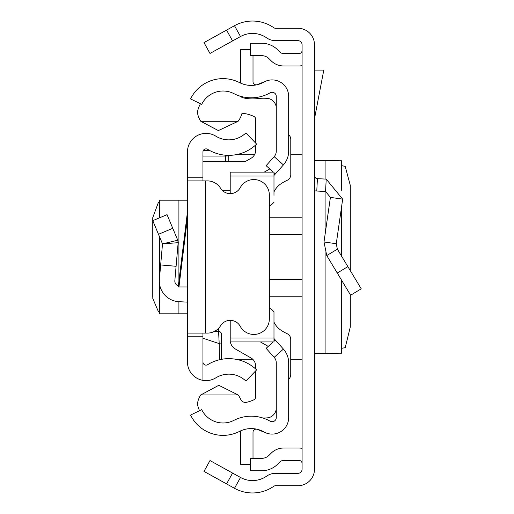 <?xml version="1.0" encoding="UTF-8"?>
<svg xmlns="http://www.w3.org/2000/svg" width="514" height="514" viewBox="0 0 514 514"><rect width="100%" height="100%" fill="white"/><g stroke="black" fill="none" stroke-linecap="round" stroke-linejoin="round"><path stroke-width="0.77" d="M350.304 270.66L350.291 185.361L345.209 166.356L341.746 165.681M350.304 294.676L350.304 327.032L345.209 347.644L341.746 348.319M341.688 280.368L341.688 353.202L341.746 280.464M341.688 353.202L314.973 353.516L314.484 354.197M226.565 483.905L203.987 471.389L209.995 460.55L232.572 473.066L226.565 483.905L234.5 488.3A37.175 37.175 0 0 0 273.789 486.276A3.097 3.097 0 0 1 275.555 485.724L297.959 485.724A16.525 16.525 0 0 0 314.484 469.198L314.484 44.802A16.525 16.525 0 0 0 297.959 28.276L275.555 28.276A3.097 3.097 0 0 1 273.789 27.724A37.175 37.175 0 0 0 234.5 25.7L226.565 30.095L232.572 40.934L209.995 53.45L203.987 42.611L226.565 30.095M232.572 473.066L240.507 477.461A24.781 24.781 0 0 0 266.695 476.112A15.491 15.491 0 0 1 275.555 473.33L297.959 473.33A4.131 4.131 0 0 0 302.091 469.198L302.091 44.802A4.131 4.131 0 0 0 297.959 40.67L275.555 40.67A15.491 15.491 0 0 1 266.695 37.888A24.781 24.781 0 0 0 240.507 36.539L232.572 40.934M302.091 463.532A3.097 3.097 0 0 0 298.994 460.435L283.574 460.435A5.166 5.166 0 0 0 279.924 461.945L277.785 464.084A22.719 22.719 0 0 1 261.722 470.74L250.511 470.74L250.511 458.347L261.722 458.347A10.325 10.325 0 0 0 269.021 455.32L271.161 453.181A17.553 17.553 0 0 1 283.574 448.041L298.994 448.041A15.491 15.491 0 0 1 302.091 448.356M302.091 50.468A3.097 3.097 0 0 1 298.994 53.565L283.574 53.565A5.166 5.166 0 0 1 279.924 52.055L277.785 49.916A22.719 22.719 0 0 0 261.722 43.26L250.511 43.26L250.511 55.653L261.722 55.653A10.325 10.325 0 0 1 269.021 58.68L271.161 60.819A17.553 17.553 0 0 0 283.574 65.959L298.994 65.959A15.491 15.491 0 0 0 302.091 65.644M314.484 175.563A3.097 3.097 0 0 0 317.414 178.654L316.772 191.028A15.491 15.491 0 0 1 314.484 190.739M337.364 249.168L361.239 288.817L350.625 295.209L326.75 255.561L324 241.965L336.265 243.732L337.364 249.168L326.75 255.561M317.414 178.654L326.217 179.116L342.671 199.143L330.406 197.382L324 241.965M342.671 199.143L336.265 243.732M316.772 191.028L325.568 191.491L330.406 197.382M314.484 70.09L323.788 70.09L314.484 118.766M314.484 159.803L314.973 160.484L341.688 160.798L341.688 190.366M341.746 190.514L341.688 160.798M187.462 286.947L178.21 286.947L187.462 211.839M202.953 333.104L202.953 336.207L187.462 336.207L187.462 177.793L202.953 177.793L202.953 180.896M202.953 177.793L202.953 151.971A3.097 3.097 0 0 1 207.682 149.336A40.079 40.079 0 0 0 256.634 144.1L245.872 132.953A24.588 24.588 0 0 1 215.841 136.171A18.588 18.588 0 0 0 187.462 151.971L187.462 177.793M187.462 336.207L187.462 362.029A18.588 18.588 0 0 0 215.841 377.829A24.588 24.588 0 0 1 245.872 381.047L256.634 369.9A40.079 40.079 0 0 0 207.682 364.664A3.097 3.097 0 0 1 202.953 362.029L202.953 379.737M202.953 336.207L202.953 362.029M187.462 333.104L205.536 333.104L205.536 180.896L187.462 180.896M205.536 180.896L207.386 180.896A15.491 15.491 0 0 1 220.57 188.246A11.359 11.359 0 0 0 240.231 187.681A15.491 15.491 0 0 1 269.349 195.044L269.349 318.956A15.491 15.491 0 0 1 240.231 326.319A11.359 11.359 0 0 0 220.57 325.754A15.491 15.491 0 0 1 207.386 333.104L205.536 333.104M178.332 285.951A5.166 5.166 0 0 1 174.85 280.612L176.096 266.297L160.664 264.948L159.417 279.269L159.417 236.524M187.462 302.136L178.911 301.686A20.65 20.65 0 0 1 159.417 279.269M158.479 234.294L172.768 228.306L167.044 214.659L152.761 220.654L162.501 243.874L178.152 242.679L176.096 266.297M172.768 228.306L177.767 240.237L162.501 243.874L160.664 264.948M177.767 240.237L178.152 242.679L177.767 240.237M187.462 200.203L159.34 200.203L159.417 217.859M159.34 311.914L158.479 311.805L152.819 298.557L152.761 296.353L152.761 217.647L158.479 202.195L159.34 202.086M187.462 313.797L159.34 313.797L159.417 282.854M228.769 161.402L228.769 155.344L228.769 155.845L225.672 156.057L225.672 155.222M202.953 151.971L202.953 156.057L225.672 156.057L225.672 161.402M219.465 359.755L219.195 343.603L202.953 338.225M214.107 331.575L218.444 331.376A3.097 3.084 0 0 1 221.54 334.46L221.54 359.318L221.54 334.46M221.54 344.104L219.195 343.603L218.444 328.465M288.662 151.155L288.662 96.42A16.525 16.525 0 0 0 263.99 82.054A25.816 25.816 0 0 1 239.498 82.587A36.141 36.141 0 0 0 190.566 98.926L201.7 104.355A23.753 23.753 0 0 1 233.857 93.619A38.209 38.209 0 0 0 270.107 92.828A4.131 4.131 0 0 1 276.275 96.42L276.275 151.155A8.263 8.263 0 0 1 274.174 156.654L283.42 164.91A20.65 20.65 0 0 0 288.662 151.155M273.358 172.139L266.117 165.675L274.174 156.654M273.981 175.473L275.363 173.931L273.981 172.698M275.363 173.931L283.42 164.91M273.275 341.939L266.117 348.325L274.174 357.346A8.263 8.263 0 0 1 276.275 362.845L276.275 417.58A4.131 4.131 0 0 1 270.107 421.172A38.209 38.209 0 0 0 233.857 420.381A23.753 23.753 0 0 1 201.7 409.645L190.566 415.074A36.141 36.141 0 0 0 239.498 431.413A25.816 25.816 0 0 1 263.99 431.946A16.525 16.525 0 0 0 288.662 417.58L288.662 362.845A20.65 20.65 0 0 0 283.42 349.09L273.981 338.527M275.363 340.069L273.981 341.302M265.956 432.897L257.27 429.389A3.097 3.097 0 0 0 253.01 432.261L253.01 458.347M240.687 430.841A15.491 15.491 0 0 0 240.616 432.261L240.616 464.328L250.511 464.328M265.956 81.103L257.27 84.611A3.097 3.097 0 0 1 253.01 81.739L253.01 55.653M250.511 49.672L240.616 49.672L240.616 81.739A15.491 15.491 0 0 0 240.687 83.159M199.554 410.692A26.85 26.85 0 0 1 197.434 403.991A20.817 20.817 0 0 1 200.762 394.951L218.103 385.661L219.491 385.629L238.13 394.951A23.291 23.291 0 0 1 240.738 399.384A5.146 5.146 0 0 0 246.534 402.308A34.052 34.052 0 0 0 253.845 399.815A3.097 3.097 0 0 0 255.619 397.014L255.619 370.947M239.408 95.925A57.452 57.452 0 0 0 242.685 97.731A42.649 42.649 0 0 0 258.079 98.559A44.718 44.718 0 0 1 268.436 98.495A10.267 10.267 0 0 1 276.275 107.175M273.981 176.039L230.208 176.039L230.208 172.139L273.981 172.139L273.981 195.365M288.662 379.242A6.194 6.194 0 0 0 290.731 374.622L290.731 339.317A6.194 6.194 0 0 0 287.14 333.695A47.5 47.5 0 0 1 281.364 330.508A20.65 20.65 0 0 1 273.981 322.162M273.981 191.857A20.65 20.65 0 0 1 281.37 183.504A47.5 47.5 0 0 1 287.185 180.305A6.194 6.194 0 0 0 290.783 174.683L290.783 139.403A6.194 6.194 0 0 0 288.662 134.739M230.208 176.039L230.208 193.637M270.884 205.407L269.349 205.407L270.884 205.407L273.981 202.304M270.884 308.67L269.349 308.67L270.884 308.67L273.981 311.767L273.981 318.712M273.981 311.767L273.981 341.939L230.208 341.939L230.208 338.032L273.981 338.032M230.208 320.363L230.208 338.032M202.953 161.402L245.551 161.402L250.999 158.28A9.297 9.297 0 0 0 255.67 150.216L255.67 144.993M269.779 168.945L264.209 172.139M255.67 143.104L255.67 119.248A3.097 3.097 0 0 0 253.903 116.453A34.052 34.052 0 0 0 242.01 113.26A23.291 23.291 0 0 1 238.13 121.285L200.756 121.285A20.849 20.849 0 0 1 197.415 112.225A26.85 26.85 0 0 1 200.454 103.751M222.202 190.315L230.208 190.315M238.13 121.285L218.347 130.582L200.756 121.285M230.381 341.939A10.325 10.325 0 0 0 235.406 349.025L250.948 357.924A9.297 9.297 0 0 1 255.619 365.994L255.619 368.962M260.431 341.939L268.257 346.417M200.762 394.951L238.13 394.951M276.275 408.752A10.158 10.158 0 0 1 268.436 417.741A44.718 44.718 0 0 1 262.892 418.01M240.507 477.461L234.5 488.3M240.507 36.539L234.5 25.7M347.875 266.625L337.261 273.018M326.217 179.116L325.568 191.491M314.973 160.484L314.973 177.234M314.973 190.829L314.973 353.516M325.105 160.509L325.105 179.058M325.105 191.465L325.105 234.243M325.105 252.175L325.105 353.491M341.688 205.992L341.688 256.351M269.349 217.229L302.091 217.229M302.091 234.718L269.349 234.718M302.091 296.771L269.349 296.771M269.349 279.282L302.091 279.282M178.911 313.797L178.911 301.686M178.911 281.248L178.911 200.203M187.462 217.885L178.956 286.947M209.911 150.621L203.268 150.621M274.174 357.346L283.42 349.09M341.746 205.606L341.746 256.441M302.091 154.765L290.783 154.765M254.481 154.765L235.573 154.765M302.091 359.235L290.731 359.235M252.702 359.235L235.573 359.235M222.009 359.235L221.54 359.235M159.34 313.797L159.34 236.337M159.34 217.891L159.34 200.203M209.751 150.531L203.306 150.531"/></g></svg>
